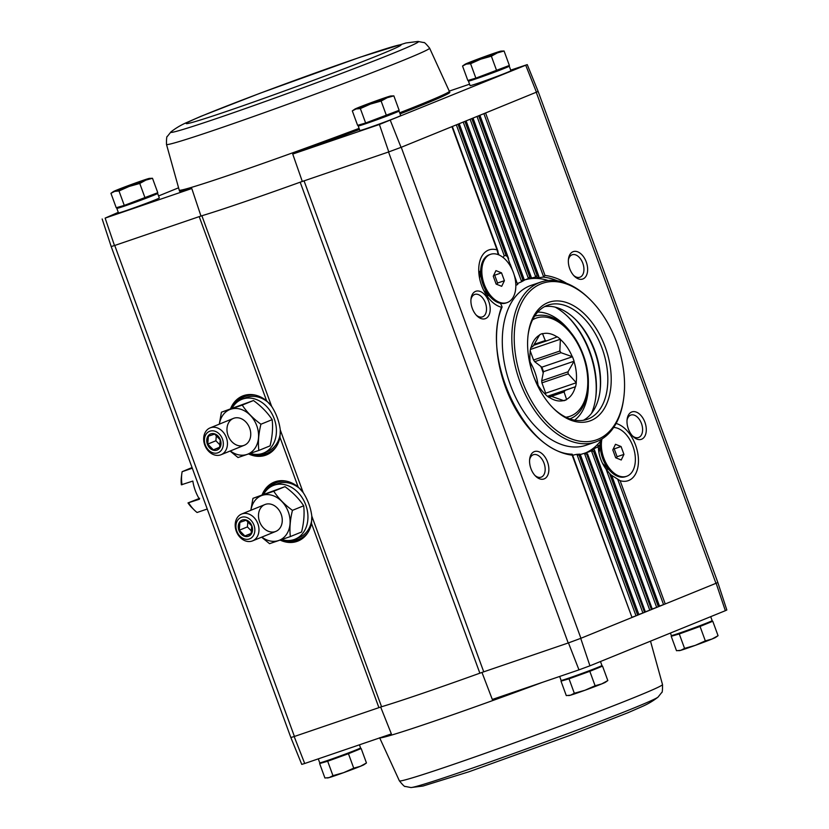 <?xml version="1.0" encoding="UTF-8"?>
<svg xmlns="http://www.w3.org/2000/svg" width="829" height="829" viewBox="0 0 829 829"><rect width="100%" height="100%" fill="white"/><g stroke="black" fill="none" stroke-linecap="round" stroke-linejoin="round"><path stroke-width="1.24" d="M304.709 763.499L294.171 736.546L290.855 737.53L301.756 764.39L304.709 763.499L391.371 733.914L380.656 707.013M359.485 129.469A143.873 4.021 -20.1 0 1 292.73 154.059L379.392 124.474L388.78 151.904L300.181 182.193A144.888 4.041 -20.1 0 0 302.295 181.427L304.056 180.826L483.732 671.822L479.856 673.189A144.888 4.041 -20.1 0 1 381.568 706.743L294.171 736.546M481.97 672.423L492.312 699.458L578.974 669.863L589.937 665.811L580.725 638.361L568.456 642.9L578.974 669.863M483.732 671.822L568.456 642.9M394.003 112.443A21.73 0.611 159.9 0 1 399.029 111.034L400.687 115.563A21.73 0.611 159.9 0 1 389.412 120.267A21.73 0.611 159.9 0 1 367.869 128.08A21.73 0.611 159.9 0 1 359.869 130.505L358.211 125.967A21.73 0.611 159.9 0 1 362.957 123.811M504.239 67.584A21.73 0.611 159.9 0 1 509.255 66.165L510.913 70.703A21.73 0.611 159.9 0 1 499.638 75.408A21.73 0.611 159.9 0 1 478.105 83.211A21.73 0.611 159.9 0 1 470.095 85.636L468.437 81.107A21.73 0.611 159.9 0 1 473.183 78.942M449.308 91.097L469.566 84.185M510.705 70.133L527.244 64.61L538.145 91.47L485.566 112.972L545.016 275.446L543.13 277.104L537.285 277.974M400.075 113.905A143.873 4.021 -20.1 0 0 449.815 92.351L429.609 48.144C426.075 43.823 424.116 41.968 423.754 42.569L418.044 41.45L406.034 42.953L360.066 57.222L260.026 93.252L200.836 116.35L185.623 123.013C180.318 125.417 175.437 128.371 171.002 131.852A131.977 3.689 -20.1 0 0 295.891 90.402A131.977 3.689 -20.1 0 0 418.044 41.45M379.392 124.474L527.244 64.61M292.73 154.059L302.295 181.427M200.97 216.027A144.888 4.041 -20.1 0 0 201.882 215.747L199.209 216.628L200.97 216.027L191.789 188.525L105.128 218.11L114.485 245.55L199.209 216.628L266.596 400.759L271.643 406.376C276.337 413.702 279.218 421.557 280.285 429.971L279.984 437.339A31.782 25.036 67.9 0 1 273.767 449.867A31.782 25.036 67.9 0 1 248.669 453.981M110.941 193.302L116.226 207.737L124.277 205.405L157.779 192.711L152.495 178.276L145.852 180.121L139.759 183.458L129.106 186.463L118.993 190.971L114.692 191.385L110.941 193.302L113.386 191.582A19.316 0.539 159.9 0 1 117.034 189.955A19.316 0.539 159.9 0 1 133.78 183.613A19.316 0.539 159.9 0 1 148.194 178.691A19.316 0.539 159.9 0 1 149.469 178.38A19.316 0.539 159.9 0 1 145.852 180.121A19.316 0.539 159.9 0 1 129.106 186.463A19.316 0.539 159.9 0 1 114.692 191.385A19.316 0.539 159.9 0 1 113.386 191.582M357.589 125.324L365.641 123.003L399.143 110.309L393.858 95.874L387.216 97.708L381.133 101.055L370.47 104.06L360.356 108.568L356.055 108.972L352.315 110.889L357.589 125.324M467.825 80.465L475.867 78.133L509.369 65.45L504.084 51.004L497.452 52.849L491.359 56.185L480.696 59.191L470.582 63.698L466.292 64.113L462.541 66.03L467.825 80.465M725.334 610.704L726.826 610.009L717.821 582.455L716.142 583.243L725.334 610.704L589.937 665.811M536.28 92.33L715.955 583.315L717.821 582.455L538.145 91.48M592.175 449.598L597.927 446.852L598.403 448.157C598.932 455.836 601.491 462.841 606.082 469.152L609.564 473.452A30.186 18.58 71.1 0 0 610.735 474.675A30.186 18.58 71.1 0 0 611.118 475.058L659.19 606.424L716.142 583.243M580.725 638.361L568.207 642.983L388.532 151.987M114.485 245.55L111.179 246.545L290.855 737.52M290.855 737.53L294.419 736.453L114.744 245.467M262.213 494.571A31.782 25.036 67.9 0 1 282.772 480.696A31.782 25.036 67.9 0 1 298.119 486.903L303.165 492.519C307.86 499.835 310.74 507.7 311.808 516.115L311.507 523.482A31.782 25.036 67.9 0 1 305.279 536A31.782 25.036 67.9 0 1 280.192 540.125M230.69 408.438A31.782 25.036 67.9 0 1 251.249 394.552A31.782 25.036 67.9 0 1 266.596 400.759M611.771 475.628L659.563 606.248L580.922 638.278L401.246 147.282L458.002 124.184L506.073 255.55L504.219 255.695L503.089 257.456M582.963 278.938A14.487 8.912 71.1 0 0 583.419 256.596A14.487 8.912 71.1 0 0 568.476 259.011A14.487 8.912 71.1 0 0 574.321 276.15A14.487 8.912 71.1 0 0 582.963 278.938M641.615 439.225A14.487 8.912 71.1 0 0 642.081 416.894A14.487 8.912 71.1 0 0 627.128 419.298A14.487 8.912 71.1 0 0 632.983 436.437A14.487 8.912 71.1 0 0 641.615 439.225M611.149 475.038L620.123 480.685A30.186 18.58 71.1 0 0 628.734 480.478A30.186 18.58 71.1 0 0 637.397 451.328A30.186 18.58 71.1 0 0 616.102 423.464M544.187 478.872A14.487 8.912 71.1 0 0 544.653 456.541A14.487 8.912 71.1 0 0 529.7 458.955A14.487 8.912 71.1 0 0 535.544 476.095A14.487 8.912 71.1 0 0 544.187 478.872M485.535 318.585A14.487 8.912 71.1 0 0 485.991 296.254A14.487 8.912 71.1 0 0 471.038 298.668A14.487 8.912 71.1 0 0 476.893 315.808A14.487 8.912 71.1 0 0 485.535 318.585M498.229 254.638L497.068 249.923A30.186 18.58 71.1 0 0 479.007 265.301A30.186 18.58 71.1 0 0 491.193 301A30.186 18.58 71.1 0 0 501.431 307.238A93.211 57.367 71.1 0 0 510.933 400.065A93.211 57.367 71.1 0 0 572.176 455.162L632.009 617.47L572.321 454.354M152.64 194.856A21.73 0.611 159.9 0 1 157.655 193.437L159.323 197.965A21.73 0.611 159.9 0 1 148.039 202.67A21.73 0.611 159.9 0 1 126.505 210.483A21.73 0.611 159.9 0 1 118.495 212.908L116.837 208.369A21.73 0.611 159.9 0 1 121.594 206.214M359.081 128.36A143.832 4.021 -20.1 0 1 192.421 187.105A143.832 4.021 -20.1 0 1 179.23 190.131L179.592 191.24A143.873 4.021 -20.1 0 0 191.789 188.525M178.494 187.841L158.577 195.945M118.298 212.338L105.128 218.11M388.78 151.904L401.246 147.282M401.049 147.365L390.355 120.423M485.566 112.972L458.002 124.184M525.752 65.315L536.467 92.247M511.286 267.746L507.638 257.156A30.186 18.58 71.1 0 0 506.073 255.55M501.524 272.855L504.405 280.71L501.7 286.316L496.136 284.078L493.265 276.223L495.96 270.606L501.524 272.855L494.685 275.197L497.555 283.041L504.405 280.71M507.597 302.419A25.523 15.71 71.1 0 0 513.545 272.959A25.523 15.71 71.1 0 0 490.581 254.306A25.523 15.71 71.1 0 0 483.97 283.539A25.523 15.71 71.1 0 0 507.079 302.616A25.523 15.71 71.1 0 0 507.597 302.419M621.066 446.53L623.936 454.385L621.242 459.991L615.667 457.753L612.797 449.898L615.491 444.292L621.066 446.53L614.216 448.872L617.097 456.727L623.936 454.385M601.958 438.955A25.523 15.71 71.1 0 0 607.885 466.23A25.523 15.71 71.1 0 0 626.61 476.302A25.523 15.71 71.1 0 0 627.139 476.105A25.523 15.71 71.1 0 0 633.947 449.391A25.523 15.71 71.1 0 0 613.667 427.463M592.289 449.619L594.113 449.442L652.309 609.222L594.434 449.909M594.403 450.997A93.211 57.367 71.1 0 1 593.595 451.432L591.471 450.862L585.616 453.017M583.917 453.453L580.3 454.541M576.352 454.396L572.642 455.245M500.457 303.3L501.97 306.533L501.431 307.238L501.97 306.533M517.607 283.456L521.161 281.953M524.342 280.057L528.425 278.554L529.658 276.72L471.784 118.578M531.296 277.332L529.607 278.606M529.69 278.544L535.752 276.959L537.047 275.301L478.675 115.77M538.829 276.285L537.358 277.86M598.32 446.831L597.854 444.986M497.991 251.664L497.825 250.762M517.648 284.337L514.871 277.539M517.897 284.109L516.83 284.979L517.897 284.109M606.082 469.152L656.672 607.398L652.61 608.869M656.672 607.398L658.35 606.766L609.564 473.452M611.533 475.4L609.926 473.846M617.76 479.442L663.563 604.6L659.501 606.061M663.563 604.6L665.241 603.958L620.123 480.685M580.238 454.375L638.9 614.662L580.145 455.308A93.211 57.367 71.1 0 1 579.202 455.37L576.922 454.354L636.009 615.812L631.936 617.284M636.009 615.812L637.677 615.18L579.202 455.37M587.543 453.888L645.418 612.03L587.543 453.888A93.211 57.367 71.1 0 1 586.663 454.147L584.476 453.359L642.9 613.004L638.827 614.476M464.893 121.386L522.798 279.611L521.638 281.663L463.235 122.06M642.9 613.004L644.568 612.372L586.663 454.147M465.732 121.034L523.607 279.176A93.211 57.367 71.1 0 0 522.798 279.611M587.336 452.541L587.108 452.53A91.76 56.476 71.1 0 1 584.155 453.39M591.471 450.862L649.781 610.206L645.718 611.678M649.781 610.206L651.459 609.574L593.595 451.432M531.285 277.736L530.529 276.461A93.211 57.367 71.1 0 0 529.658 276.72M538.84 276.751L538 275.238A93.211 57.367 71.1 0 0 537.047 275.301M271.643 406.376L201.882 215.747A144.888 4.041 -20.1 0 0 300.181 182.193L479.856 673.189M632.309 435.733A11.875 7.306 71.1 0 0 638.527 437.525A11.875 7.306 71.1 0 0 638.776 437.432A11.875 7.306 71.1 0 0 641.542 423.723A11.875 7.306 71.1 0 0 630.859 415.049A11.875 7.306 71.1 0 0 627.035 420.272M476.229 315.093A11.875 7.306 71.1 0 0 482.437 316.885A11.875 7.306 71.1 0 0 482.685 316.802A11.875 7.306 71.1 0 0 485.452 303.093A11.875 7.306 71.1 0 0 474.768 294.419A11.875 7.306 71.1 0 0 470.945 299.632M573.658 275.446A11.875 7.306 71.1 0 0 579.875 277.238A11.875 7.306 71.1 0 0 580.113 277.145A11.875 7.306 71.1 0 0 582.88 263.435A11.875 7.306 71.1 0 0 572.197 254.762A11.875 7.306 71.1 0 0 568.373 259.985M534.881 475.39A11.875 7.306 71.1 0 0 541.099 477.183A11.875 7.306 71.1 0 0 541.337 477.089A11.875 7.306 71.1 0 0 544.104 463.38A11.875 7.306 71.1 0 0 533.42 454.706A11.875 7.306 71.1 0 0 529.607 459.919M600.051 444.624A13.285 8.176 71.1 0 0 598.289 446.676M605.781 468.727A13.285 8.176 71.1 0 0 608.476 469.287M600.756 439.66A25.523 15.71 71.1 0 0 600.476 441.401L599.098 452.023A10.145 6.238 71.1 0 0 599.015 452.955M602.465 463.224A10.145 6.238 71.1 0 0 603.191 464.022L610.776 471.587A25.523 15.71 71.1 0 0 625.481 476.685L626.61 476.302M600.476 441.401A25.523 15.71 71.1 0 0 610.776 471.587M480.519 270.948A13.285 8.176 71.1 0 0 478.841 272.845M486.447 295.134A13.285 8.176 71.1 0 0 488.944 295.611M490.581 254.306L489.452 254.7A25.523 15.71 71.1 0 0 480.934 267.726A25.523 15.71 71.1 0 0 491.245 297.901A25.523 15.71 71.1 0 0 505.939 303.01L507.079 302.616M613.439 448.562L614.216 448.872M617.097 456.727L616.444 458.064M493.908 274.876L494.685 275.197M497.555 283.041L496.913 284.388M152.671 194.794L143.842 198.929L128.049 204.649L121.542 206.193M157.655 193.437A21.73 0.611 159.9 0 1 146.381 198.141A21.73 0.611 159.9 0 1 124.847 205.955A21.73 0.611 159.9 0 1 116.837 208.369M394.034 112.392L385.205 116.526L369.413 122.246L362.915 123.79M399.029 111.034A21.73 0.611 159.9 0 1 387.754 115.739A21.73 0.611 159.9 0 1 366.211 123.542A21.73 0.611 159.9 0 1 358.211 125.967M504.26 67.522L495.431 71.657L479.639 77.377L473.141 78.921M509.255 66.165A21.73 0.611 159.9 0 1 497.98 70.869A21.73 0.611 159.9 0 1 476.447 78.682A21.73 0.611 159.9 0 1 468.437 81.107M475.867 78.133L470.582 63.698M496.644 70.62L491.359 56.185M501.058 51.108A19.316 0.539 159.9 0 1 497.452 52.849A19.316 0.539 159.9 0 1 480.696 59.191A19.316 0.539 159.9 0 1 466.292 64.113A19.316 0.539 159.9 0 1 464.976 64.32A19.316 0.539 159.9 0 1 468.634 62.683A19.316 0.539 159.9 0 1 485.379 56.341A19.316 0.539 159.9 0 1 499.794 51.419A19.316 0.539 159.9 0 1 501.058 51.108L504.084 51.004M464.976 64.32L462.541 66.03M365.641 123.003L360.356 108.568M386.418 115.49L381.133 101.055M390.832 95.977A19.316 0.539 159.9 0 1 387.216 97.708A19.316 0.539 159.9 0 1 370.47 104.06A19.316 0.539 159.9 0 1 356.055 108.972A19.316 0.539 159.9 0 1 354.75 109.179A19.316 0.539 159.9 0 1 358.397 107.552A19.316 0.539 159.9 0 1 375.154 101.211A19.316 0.539 159.9 0 1 389.557 96.288A19.316 0.539 159.9 0 1 390.832 95.977L393.858 95.874M354.75 109.179L352.315 110.889M124.277 205.405L118.993 190.971M149.469 178.38L152.495 178.276M145.044 197.893L139.759 183.458M676.36 634.144L692.163 629.221L707.406 622.786M676.329 634.206L671.221 636.289L679.272 633.957L700.049 626.444L712.774 621.263L707.458 622.807M670.423 633.055L671.345 635.563A21.73 0.611 -20.1 0 0 691.956 628.662A21.73 0.611 -20.1 0 0 712.163 620.631L710.702 616.662M324.761 761.416L340.564 756.483L355.817 750.058M324.74 761.478L319.631 763.55L327.673 761.229L348.449 753.716L361.175 748.535L355.859 750.079M318.295 758.867L319.745 762.835A21.73 0.611 -20.1 0 0 340.367 755.934A21.73 0.611 -20.1 0 0 360.563 747.893L359.434 744.815M566.134 679.013L581.927 674.081L597.181 667.646M566.103 679.075L560.995 681.148L569.036 678.827L589.813 671.314L602.538 666.133L597.222 667.666M559.658 676.464L561.109 680.433A21.73 0.611 -20.1 0 0 581.73 673.531A21.73 0.611 -20.1 0 0 601.927 665.49L600.476 661.521M589.813 671.314L595.098 685.749L584.984 690.256L574.321 693.262L570.58 695.179L566.28 695.583L560.995 681.148M569.036 678.827L574.321 693.262M602.538 666.133L607.823 680.568L601.74 683.904L595.098 685.749M568.507 695.562L569.305 695.49A19.316 0.539 -20.1 0 0 570.58 695.179A19.316 0.539 -20.1 0 0 584.984 690.256A19.316 0.539 -20.1 0 0 601.74 683.904A19.316 0.539 -20.1 0 0 605.388 682.277L607.823 680.568M348.449 753.716L353.734 768.151L343.62 772.659L332.957 775.664L329.206 777.581L324.916 777.996L319.631 763.55M327.673 761.229L332.957 775.664M361.175 748.535L366.459 762.97L360.366 766.317L353.734 768.151M327.134 777.965L327.942 777.892A19.316 0.539 -20.1 0 0 329.206 777.581A19.316 0.539 -20.1 0 0 343.62 772.659A19.316 0.539 -20.1 0 0 360.366 766.317A19.316 0.539 -20.1 0 0 364.024 764.68L366.459 762.97M679.272 633.957L684.557 648.392L680.806 650.309L676.505 650.724L671.221 636.289M712.774 621.263L718.059 635.698L711.966 639.045L705.324 640.879L695.22 645.387L684.557 648.392M678.733 650.692L679.531 650.62A19.316 0.539 -20.1 0 0 680.806 650.309A19.316 0.539 -20.1 0 0 695.22 645.387A19.316 0.539 -20.1 0 0 711.966 639.045A19.316 0.539 -20.1 0 0 715.614 637.418L718.059 635.698M700.049 626.444L705.324 640.879M199.685 498.302L187.996 502.923L199.468 499.203A30.663 18.87 -108.9 0 1 192.836 481.069L181.364 484.789A25.834 15.906 71.1 0 1 181.385 477.027L181.82 473.691A30.663 18.87 71.1 0 0 182.028 484.758M192.059 467.535L182.142 471.691L192.307 468.219M182.142 471.691A30.663 18.87 71.1 0 0 181.82 473.691M188.66 502.892A30.663 18.87 71.1 0 0 194.204 509.959A30.663 18.87 71.1 0 0 197.074 512.488L207.24 509.027M187.996 502.923A25.834 15.906 71.1 0 0 191.82 507.586L194.204 509.959M548.694 397.195L551.047 396.386L549.088 397.464A35.253 21.699 -108.9 0 1 546 395.081L545.876 394.728A35.015 21.544 71.1 0 1 544.342 393.288A35.015 21.544 71.1 0 1 534.187 377.744L534.156 377.723M531.855 371.06A35.015 21.544 71.1 0 1 530.197 351.9L530.073 351.558A35.253 21.699 -108.9 0 1 530.84 347.6L532.798 346.512A29.222 17.979 71.1 0 1 533.658 345.278L539.752 334.688A35.253 21.699 -108.9 0 1 541.803 333.786A35.253 21.699 -108.9 0 1 542.477 333.569L545.264 340.553L534.135 344.356M541.14 334.025L542.477 333.569M533.617 345.33L546.694 340.864A29.222 17.979 71.1 0 0 545.264 340.553M546.694 340.864L557.295 336.833A35.253 21.699 -108.9 0 1 560.383 339.216L559.844 351.03L533.544 360.004A29.222 17.979 -108.9 0 1 534.705 361.693L561.005 352.708A29.222 17.979 71.1 0 0 559.844 351.03M530.425 349.444L560.383 339.216M530.187 350.812L533.544 360.004M561.005 352.708L572.445 356.739A35.253 21.699 -108.9 0 1 574.082 361.226L568 371.817L541.7 380.791A29.222 17.979 -108.9 0 1 541.917 382.863L568.207 373.879A29.222 17.979 71.1 0 0 568 371.817M534.705 361.693L541.824 367.185L572.445 356.739M541.824 367.185A35.253 21.699 -108.9 0 1 543.461 371.682L574.082 361.226M543.461 371.682L541.7 380.791M568.207 373.879L576.31 382.739A35.253 21.699 -108.9 0 1 575.544 386.697L547.834 396.573M541.917 382.863L545.689 393.195L576.31 382.739M547.461 396.283L575.544 386.697M551.109 396.407L564.083 391.972A29.222 17.979 71.1 0 0 564.943 390.728M564.083 391.972L566.642 399.609A35.253 21.699 -108.9 0 1 564.59 400.511A35.253 21.699 -108.9 0 1 563.917 400.718L552.477 396.697A29.222 17.979 71.1 0 1 551.047 396.386M563.751 400.604L566.642 399.609M545.213 394.107A34.777 21.399 71.1 0 0 545.441 392.5M545.689 393.195A35.253 21.699 -108.9 0 1 545.513 394.397M543.347 372.294A34.777 21.399 71.1 0 0 541.347 366.822M576.186 382.397A35.015 21.544 71.1 0 0 574.031 361.527M566.704 399.309A35.015 21.544 71.1 0 0 575.336 386.78M549.306 397.381A35.015 21.544 71.1 0 0 563.679 400.542M539.689 334.989A35.015 21.544 71.1 0 0 531.057 347.506M557.088 336.916A35.015 21.544 71.1 0 0 542.715 333.755M572.207 356.553A35.015 21.544 71.1 0 0 560.518 339.569M250.285 453.422A28.974 22.829 -112.1 0 0 262.586 453.432A28.974 22.829 -112.1 0 0 263.56 453.069A28.974 22.829 -112.1 0 0 273.777 417.629A28.974 22.829 -112.1 0 0 241.705 399.391A28.974 22.829 -112.1 0 0 232.317 407.775M263.56 453.069L267.694 451.39A28.974 22.829 -112.1 0 0 280.44 432.085M269.612 403.671A28.974 22.829 -112.1 0 0 245.84 397.702L241.705 399.391M219.405 424.106A24.031 18.922 67.9 0 1 250.876 415.92A24.031 18.922 67.9 0 1 247.104 454.396A24.031 18.922 67.9 0 1 230.327 450.945M243.83 445.442A14.487 11.409 67.9 0 1 227.011 428.23A14.487 11.409 67.9 0 1 245.726 421.837A14.487 11.409 67.9 0 1 243.83 445.442M230.089 451.049L238.016 457.535L258.824 450.437C257.902 442.385 258.607 433.64 260.928 424.22C253.094 418.521 246.866 412.148 242.234 405.101L221.426 412.2L219.302 424.158M221.426 412.2L253.467 400.531L242.234 405.101M253.467 400.531C261.29 406.22 267.529 412.593 272.161 419.65C273.083 427.702 272.378 436.437 270.057 445.867L258.824 450.437M272.161 419.65L260.928 424.22M220.359 439.795A8.694 6.85 67.9 0 1 213.208 450.178A8.694 6.85 67.9 0 1 208.038 436.044A8.694 6.85 67.9 0 1 220.359 439.795M214.607 434.095L220.213 439.836L219.581 447.701L213.343 449.826L207.737 444.095L208.369 436.23L214.607 434.095M222.462 439.069A11.523 9.078 67.9 0 1 213.001 452.841A11.523 9.078 67.9 0 1 206.141 434.106A11.523 9.078 67.9 0 1 222.462 439.069M226.369 437.629A14.487 11.409 67.9 0 1 221.022 454.738A14.487 11.409 67.9 0 1 204.991 445.619A14.487 11.409 67.9 0 1 210.1 427.899A14.487 11.409 67.9 0 1 226.369 437.629M216.328 435.453L215.892 440.769L207.737 444.095M219.695 447.245L213.343 449.826M215.892 440.769L220.099 445.069M281.808 539.565A28.974 22.829 -112.1 0 0 294.108 539.565A28.974 22.829 -112.1 0 0 295.083 539.202A28.974 22.829 -112.1 0 0 305.3 503.763A28.974 22.829 -112.1 0 0 273.228 485.525A28.974 22.829 -112.1 0 0 263.84 493.908M295.083 539.202L299.217 537.524A28.974 22.829 -112.1 0 0 311.963 518.218M301.134 489.815A28.974 22.829 -112.1 0 0 277.363 483.846L273.228 485.525M250.928 510.249A24.031 18.922 67.9 0 1 282.399 502.053A24.031 18.922 67.9 0 1 278.627 540.529A24.031 18.922 67.9 0 1 261.85 537.088M275.352 531.576A14.487 11.409 67.9 0 1 258.534 514.374A14.487 11.409 67.9 0 1 277.249 507.98A14.487 11.409 67.9 0 1 275.352 531.576M261.612 537.182L269.539 543.679L290.347 536.581C289.425 528.519 290.129 519.783 292.45 510.353C284.616 504.664 278.389 498.291 273.757 491.245L252.949 498.343L250.824 510.291M252.949 498.343L284.989 486.664L273.757 491.245M284.989 486.664C292.813 492.364 299.051 498.737 303.683 505.783C304.595 513.835 303.901 522.581 301.58 532L290.347 536.581M303.683 505.783L292.45 510.353M251.881 525.928A8.694 6.85 67.9 0 1 244.731 536.322A8.694 6.85 67.9 0 1 239.56 522.187A8.694 6.85 67.9 0 1 251.881 525.928M246.13 520.239L251.736 525.969L251.104 533.835L244.866 535.969L239.26 530.228L239.892 522.363L246.13 520.239M253.985 525.213A11.523 9.078 67.9 0 1 244.524 538.985A11.523 9.078 67.9 0 1 237.664 520.239A11.523 9.078 67.9 0 1 253.985 525.213M257.892 523.773A14.487 11.409 67.9 0 1 252.544 540.881A14.487 11.409 67.9 0 1 236.514 531.762A14.487 11.409 67.9 0 1 241.622 514.042A14.487 11.409 67.9 0 1 257.892 523.773M247.85 521.596L247.415 526.912L239.26 530.228M251.218 533.389L244.866 535.969M247.415 526.912L251.622 531.213M540.964 283.881A82.807 50.963 -108.9 0 1 590.352 299.797A82.807 50.963 -108.9 0 1 623.781 397.723A82.807 50.963 -108.9 0 1 538.322 411.516A82.807 50.963 -108.9 0 1 540.964 283.881M547.834 302.678A62.786 38.642 -108.9 0 1 611.097 375.05A62.786 38.642 -108.9 0 1 553.534 408.479A62.786 38.642 -108.9 0 1 528.177 334.242A62.786 38.642 -108.9 0 1 547.834 302.678M623.781 397.723L623.626 398.904A84.517 52.009 -108.9 0 1 595.44 442.033A84.517 52.009 -108.9 0 1 519.4 380.273A84.517 52.009 -108.9 0 1 539.099 282.71A84.517 52.009 -108.9 0 1 540.829 282.067A84.517 52.009 -108.9 0 1 589.502 298.958L590.352 299.797M595.44 442.033L585.906 445.287A84.517 52.009 -108.9 0 1 509.866 383.526A84.517 52.009 -108.9 0 1 529.565 285.964A84.517 52.009 -108.9 0 1 531.296 285.321L540.829 282.067M524.55 279.984A91.76 56.476 -108.9 0 1 548.135 280.482M600.517 441.069A91.76 56.476 -108.9 0 1 584.994 453.173M567.896 316.709A70.03 43.098 -108.9 0 1 595.678 398.065M528.073 335.082A60.372 37.15 -108.9 0 1 546.871 305.559A60.372 37.15 -108.9 0 1 548.104 305.093A60.372 37.15 -108.9 0 1 602.766 350.221A60.372 37.15 -108.9 0 1 587.108 419.36A60.372 37.15 -108.9 0 1 552.933 407.878M544.601 306.626A60.372 37.15 -108.9 0 1 575.668 319.621A60.372 37.15 -108.9 0 1 600.041 391.008A60.372 37.15 -108.9 0 1 583.409 420.293M575.077 319.041A62.786 38.642 -108.9 0 1 599.927 391.837M555.223 307.155A67.615 41.616 -108.9 0 1 568.487 317.289A67.615 41.616 -108.9 0 1 595.792 397.246A67.615 41.616 -108.9 0 1 591.491 413.381M311.507 523.482L378.894 707.614M279.984 437.339L298.119 486.903M566.621 283.342A93.211 57.367 71.1 0 0 545.016 275.446M451.96 126.65L497.068 249.923M458.851 123.842L507.638 257.156M472.623 118.236L530.529 276.461M479.514 115.428L538 275.238M597.388 447.007A91.76 56.476 71.1 0 0 598.206 446.365M590.932 450.976A91.76 56.476 71.1 0 0 593.875 449.391M524.104 280.368A91.76 56.476 71.1 0 0 521.607 281.684M531.12 277.902A91.76 56.476 71.1 0 0 527.928 278.813M538.684 276.948A91.76 56.476 71.1 0 0 535.244 277.176M557.243 280.762A91.76 56.476 71.1 0 0 543.13 277.104M498.053 252.493L498.944 254.928M456.344 124.858L504.219 255.695M597.927 446.852L598.403 448.157M593.605 448.727L593.854 449.401M510.27 264.254L512.395 270.057M514.239 275.083L516.312 280.762M587.056 452.437L584.041 453.411M470.126 119.252L528.425 278.554M477.017 116.454L535.752 276.959M538.663 276.959L539.016 277.922M483.898 113.646L543.648 276.917M280.285 429.971L303.165 492.519M311.808 516.115L381.568 706.743M305.528 535.741A31.461 24.777 67.9 0 1 297.58 540.829A31.461 24.777 67.9 0 1 281.332 539.731M263.28 494.136A31.461 24.777 67.9 0 1 283.135 480.716M302.45 538.363A31.388 24.725 67.9 0 1 298.896 540.259A31.388 24.725 67.9 0 1 297.839 540.653A31.388 24.725 67.9 0 1 281.715 539.596M263.643 493.991A31.388 24.725 67.9 0 1 275.218 482.115A31.388 24.725 67.9 0 1 279.093 480.986M299.228 540.125A31.388 24.725 67.9 0 1 298.523 540.384A31.388 24.725 67.9 0 1 284.989 540.311M265.239 491.784A31.388 24.725 67.9 0 1 275.56 481.981M307.828 532.715A30.424 23.968 67.9 0 1 298.741 539.244A30.424 23.968 67.9 0 1 291.456 540.259M269.902 487.307A30.424 23.968 67.9 0 1 286.886 481.276M274.005 449.598A31.461 24.777 67.9 0 1 266.057 454.696A31.461 24.777 67.9 0 1 249.809 453.587M231.757 408.003A31.461 24.777 67.9 0 1 251.612 394.573M270.928 452.23A31.388 24.725 67.9 0 1 267.373 454.126A31.388 24.725 67.9 0 1 266.316 454.52A31.388 24.725 67.9 0 1 250.192 453.453M232.12 407.858A31.388 24.725 67.9 0 1 243.705 395.972A31.388 24.725 67.9 0 1 247.57 394.842M267.705 453.981A31.388 24.725 67.9 0 1 267 454.24A31.388 24.725 67.9 0 1 253.467 454.168M233.716 405.65A31.388 24.725 67.9 0 1 244.037 395.837M276.306 446.582A30.424 23.968 67.9 0 1 267.218 453.111A30.424 23.968 67.9 0 1 259.933 454.116M238.379 401.174A30.424 23.968 67.9 0 1 255.363 395.132M574.621 420.158A58.196 35.813 71.1 0 0 588.352 384.749M570.248 331.724A58.196 35.813 71.1 0 0 537.731 312.108M399.671 112.806A143.832 4.021 -20.1 0 0 449.38 91.263M179.23 190.131L166.494 144.433A140.091 3.907 -20.1 0 0 299.404 99.977A140.091 3.907 -20.1 0 0 429.609 48.144M358.947 57.647A114.464 3.192 -20.1 0 0 187.043 122.765A114.464 3.192 -20.1 0 0 334.916 72.268A114.464 3.192 -20.1 0 0 358.947 57.647M542.435 682.34A143.832 4.021 159.9 0 1 432.624 721.707A143.832 4.021 159.9 0 1 379.848 737.851M650.506 641.159L662.506 684.567A140.091 3.907 159.9 0 1 589.626 714.971A140.091 3.907 159.9 0 1 451.007 765.229A140.091 3.907 159.9 0 1 399.391 780.856C402.925 785.177 404.884 787.032 405.246 786.431L410.956 787.55L422.966 786.047L468.934 771.778L568.974 735.748L628.164 712.65L643.377 705.987C648.682 703.583 653.563 700.629 657.998 697.148A131.977 3.689 159.9 0 1 585.222 727.043A131.977 3.689 159.9 0 1 459.059 772.711A131.977 3.689 159.9 0 1 410.956 787.55M565.855 417.215A51.916 31.948 71.1 0 0 571.026 415.889A51.916 31.948 71.1 0 0 581.927 352.76A51.916 31.948 71.1 0 0 532.601 319.797M545.316 393.423A36.704 22.59 71.1 0 0 545.409 392.428M543.213 372.988A36.704 22.59 71.1 0 0 540.819 366.408M538.031 385.236A36.704 22.59 71.1 0 0 530.135 362.107M452.333 126.495L497.721 250.513M459.225 123.687L508.633 258.7M502.084 307.072C480.074 357.9 526 453.494 572.103 454.178M466.116 120.879L524.28 279.819M473.007 118.081L531.244 277.218M479.898 115.272L538.757 276.109M275.218 482.115L283.497 480.727M298.896 540.259L305.777 535.472M243.705 395.972L251.975 394.594M267.373 454.126L274.254 449.339M576.746 454.354L579.896 454.137M521.4 281.829L524.166 280.347M483.732 290.419L491.245 297.901M479.576 278.243L480.934 267.726M102.174 218.991L111.179 246.545M166.494 144.433C166.411 138.847 166.702 136.174 167.365 136.391L171.002 131.852M379.62 737.737L399.391 780.856M662.506 684.567C662.589 690.153 662.298 692.826 661.635 692.609L657.998 697.148M533.835 316.346C543.409 313.435 553.14 316.098 563.015 324.326C572.228 332.367 579.202 343.165 583.937 356.729C593.315 383.112 587.44 412.241 570.134 418.738L568.953 419.184M221.022 454.738L244.317 445.256M210.1 427.899L233.395 418.417M252.544 540.881L275.839 531.399M241.622 514.042L264.917 504.56"/></g></svg>
